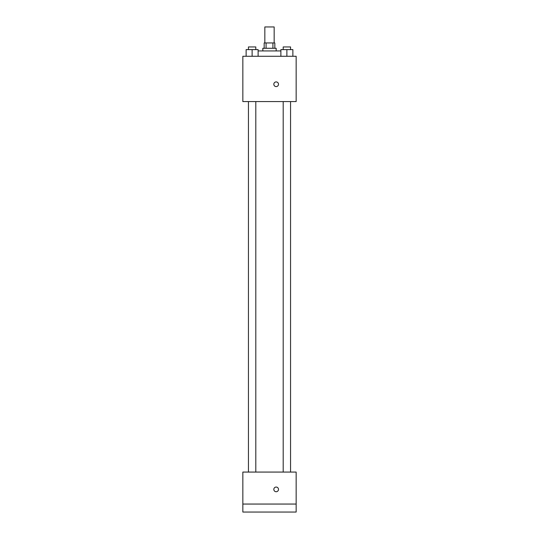 <?xml version="1.0" encoding="UTF-8"?>
<svg xmlns="http://www.w3.org/2000/svg" width="539" height="539" viewBox="0 0 539 539"><rect width="100%" height="100%" fill="white"/><g stroke="black" fill="none" stroke-linecap="round" stroke-linejoin="round"><path stroke-width="0.81" d="M274.162 42.945L274.162 26.95L264.838 26.95L264.838 42.945M266.084 48.274L266.084 42.945L264.171 42.945L264.171 48.274M266.084 42.945L274.829 42.945L274.829 48.274M272.916 48.274L272.916 42.945M262.837 50.935L262.837 48.274L276.163 48.274L276.163 50.935M280.88 50.935L258.12 50.935M242.846 56.272L296.154 56.272L296.154 101.581L242.846 101.581L242.846 56.272M276.163 86.59A2.331 2.331 0 0 1 274.142 83.087A2.331 2.331 0 0 1 278.185 83.087A2.331 2.331 0 0 1 276.163 86.59M242.846 472.07L296.154 472.07L296.154 512.05L242.846 512.05L242.846 472.07M276.163 491.73A2.331 2.331 0 0 1 274.142 488.226A2.331 2.331 0 0 1 278.185 488.226A2.331 2.331 0 0 1 276.163 491.73M242.846 504.053L296.154 504.053M280.88 56.272L280.88 49.608L292.872 49.608L292.872 56.272L292.872 49.608M286.876 56.272L286.876 49.608M290.555 49.608L290.555 46.94L283.197 46.94L283.197 49.608M246.128 56.272L246.128 49.608L258.12 49.608L258.12 56.272L258.12 49.608M252.124 56.272L252.124 49.608M255.803 49.608L255.803 46.94L248.445 46.94L248.445 49.608M283.197 101.581L283.197 472.07M290.555 101.581L290.555 472.07M255.803 472.07L255.803 101.581M248.445 472.07L248.445 101.581"/></g></svg>
